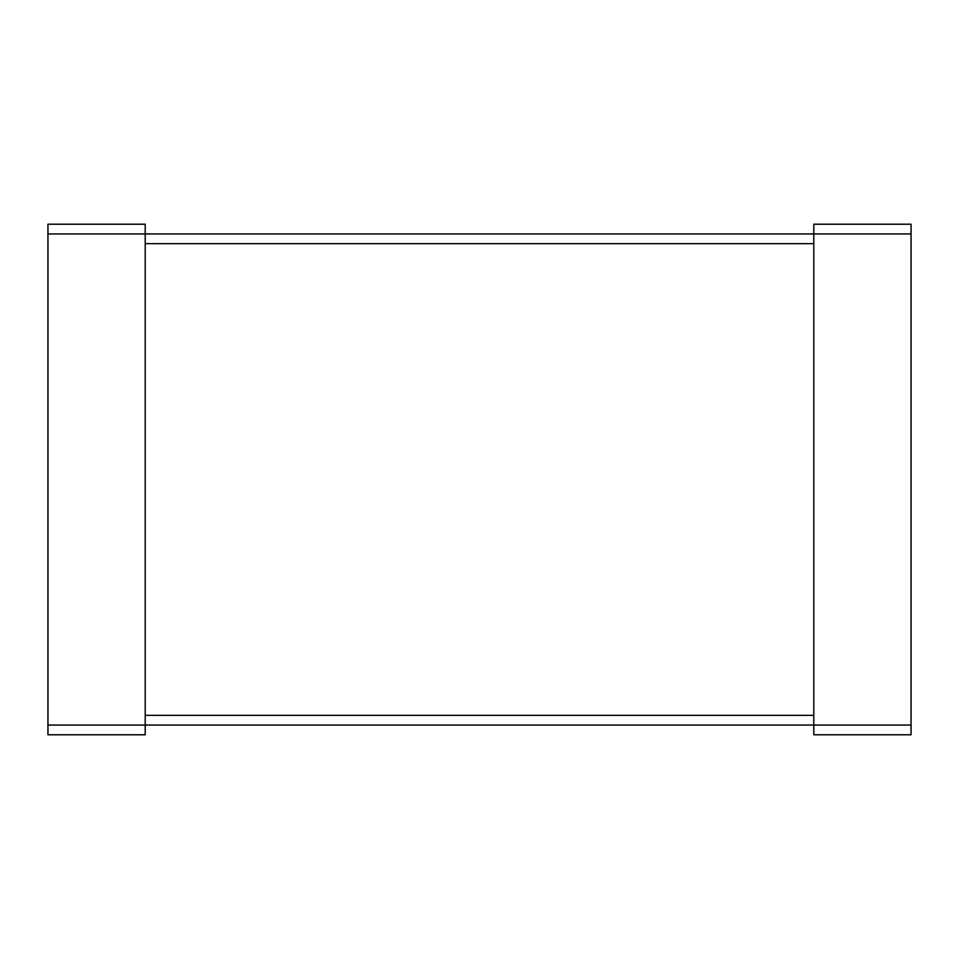 <?xml version="1.0" encoding="UTF-8"?>
<svg xmlns="http://www.w3.org/2000/svg" width="959" height="959" viewBox="0 0 959 959"><rect width="100%" height="100%" fill="white"/><g stroke="black" fill="none" stroke-linecap="round" stroke-linejoin="round"><path stroke-width="1.44" d="M47.95 233.936L47.95 734.786L145.205 734.786L145.205 224.214L47.95 224.214L47.95 233.936L911.05 233.936L911.05 734.786L813.795 734.786L813.795 224.214L911.05 224.214L911.05 233.936M47.95 725.064L911.05 725.064M145.205 243.67L813.795 243.67M145.205 715.33L813.795 715.33"/></g></svg>
